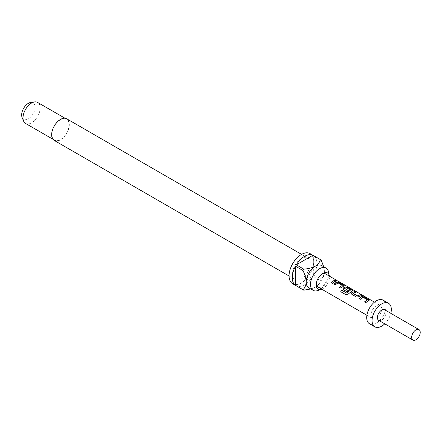 <?xml version="1.0" encoding="UTF-8"?>
<svg xmlns="http://www.w3.org/2000/svg" width="442" height="442" viewBox="0 0 442 442"><rect width="100%" height="100%" fill="white"/><g stroke="black" fill="none" stroke-linecap="round" stroke-linejoin="round"><path stroke-width="0.33" stroke-dasharray="2.21 1.66" d="M337.091 280.742L338.196 281.211M337.732 281.118L336.285 280.35M367.357 299.958L363.202 297.472L360.307 299.438L359.059 298.654M369.269 300.173L365.915 302.682L364.672 301.897M355.793 292.19L353.241 293.344M361.401 295.427L358.683 296.715M350.517 290.234L346.362 287.748L344.766 288.67M352.567 290.532L348.224 294.085M348.324 290.726L347.202 291.875L343.517 289.748L343.014 289.079M342.307 285.493L338.152 283.007L335.251 284.979L334.008 284.189M344.213 285.709L340.821 288.123M336.351 280.963L334.522 281.769L332.511 283.394L331.268 282.609M321.793 289.217A9.393 5.426 120 0 0 322.798 288.725A9.393 5.426 120 0 0 329.362 276.106M317.66 290.587A12.868 7.431 120 0 0 319.583 289.709A12.868 7.431 120 0 0 328.478 271.841M54.244 140.434A12.492 7.21 120 0 0 60.488 139.816A12.492 7.21 120 0 0 68.648 128.804A12.492 7.21 120 0 0 66.736 118.799M301.383 258.493A12.492 7.21 120 0 0 293.223 269.504A12.492 7.21 120 0 0 295.14 279.51A12.492 7.21 120 0 0 301.383 278.891A12.492 7.21 120 0 0 309.544 267.885A12.492 7.21 120 0 0 307.632 257.874A12.492 7.21 120 0 0 301.383 258.493M321.737 265.581A12.868 7.431 -60 0 1 324.4 271.476A12.868 7.431 -60 0 1 315.301 287.239A12.868 7.431 -60 0 1 308.87 287.875M292.676 283.775A17.415 10.056 120 0 0 301.383 282.913A17.415 10.056 120 0 0 312.759 267.565A17.415 10.056 120 0 0 310.091 253.614M303.798 290.173L296.3 285.847A17.415 10.056 120 0 0 304.599 284.764A17.415 10.056 120 0 0 312.892 276.267L320.384 280.598A17.415 10.056 -60 0 0 321.19 279.195L313.698 274.869A17.415 10.056 120 0 0 313.698 255.719L321.19 260.045M25.526 123.412A12.111 6.995 120 0 0 31.581 122.815A12.111 6.995 120 0 0 39.493 112.141A12.111 6.995 120 0 0 37.636 102.433M60.488 119.721A12.111 6.995 120 0 0 52.576 130.396A12.111 6.995 120 0 0 54.432 140.103A12.111 6.995 120 0 0 60.488 139.506A12.111 6.995 120 0 0 68.4 128.832A12.111 6.995 120 0 0 66.543 119.125A12.111 6.995 120 0 0 60.488 119.721M22.1 117.456A9.492 5.481 120 0 0 28.371 118.821A9.492 5.481 120 0 0 34.968 108.666A9.492 5.481 120 0 0 30.763 102.45M325.594 273.93A7.569 4.37 -60 0 1 326.754 279.996A7.569 4.37 -60 0 1 321.809 286.67A7.569 4.37 -60 0 1 318.025 287.046M369.518 323.765A13.625 7.868 120 0 0 376.33 323.091A13.625 7.868 120 0 0 385.231 311.08A13.625 7.868 120 0 0 383.142 300.162M378.656 320.301A6.055 3.497 120 0 0 381.684 319.997A6.055 3.497 120 0 0 385.639 314.66A6.055 3.497 120 0 0 384.711 309.809M316.77 281.305A7.569 4.37 -60 0 1 316.864 280.979A7.569 4.37 -60 0 1 319.765 275.957A7.569 4.37 -60 0 1 320.002 275.714M376.33 305.781A7.569 4.37 120 0 0 371.385 312.455A7.569 4.37 120 0 0 372.545 318.522A7.569 4.37 120 0 0 376.33 318.146A7.569 4.37 120 0 0 381.275 311.472A7.569 4.37 120 0 0 380.114 305.405A7.569 4.37 120 0 0 376.33 305.781M384.755 323.82A13.625 7.868 120 0 0 390.816 313.334M310.781 288.98L315.301 287.239C318.107 285.328 319.798 283.118 320.384 280.598M296.3 285.847L312.892 276.267M321.19 279.195C323.08 277.432 324.152 274.858 324.4 271.476L323.654 266.692M313.698 274.869L313.698 255.719M340.865 288.217L339.539 287.383M348.285 294.151L346.114 294.814M358.7 296.825L356.363 297.168L351.826 294.477M351.871 294.571L351.368 293.902M289.074 276.012L295.14 279.51M52.907 139.224L54.432 140.103M366.877 315.251L372.545 318.522M374.451 302.135L380.114 305.405M316.864 280.979L316.66 281.67M319.765 275.957L320.257 275.438M65.018 118.241L66.543 119.125M301.566 254.377L307.632 257.874M337.45 280.946L338.091 281.316"/><path stroke-width="0.66" d="M337.81 280.99L338.196 281.211M359.02 298.698L361.915 296.648L364.247 297.068L369.269 300.173M364.628 301.936L367.374 299.742L363.048 297.328L360.263 299.35L358.981 298.61L361.031 296.947L361.937 296.516L364.285 296.93L369.302 300.101L365.877 302.588L364.589 301.847L367.374 299.742M351.368 293.902L351.804 292.847L352.683 292.25L354.694 291.554L355.981 292.295M353.241 293.344L357.396 295.858L360.346 294.654L361.633 295.4L358.683 296.715L356.324 297.074L351.351 293.858L351.788 292.731L354.738 291.416L356.02 292.156L353.965 292.869L353.257 293.571L357.412 295.969L360.307 294.792L361.589 295.532M343.014 289.079L343.451 288.024L345.213 287.007L347.545 287.427L352.567 290.532M346.191 294.853L340.799 291.742L341.76 290.25L346.843 293.184L350.534 290.018L346.379 287.62L345.473 287.969L344.749 288.554L348.401 290.665L347.158 291.786L343.478 289.659L342.998 289.035L343.434 287.913L345.235 286.875L347.583 287.289L352.6 290.46L348.224 294.085L346.114 294.814L340.721 291.698L341.699 290.179L346.788 293.112L350.534 290.018M344.749 288.444L348.418 290.775M333.97 284.234L336.865 282.184L339.191 282.604L344.213 285.709M339.578 287.471L342.323 285.278L337.997 282.863L335.213 284.886L333.925 284.145L335.981 282.482L336.881 282.051L339.235 282.466L344.252 285.637L340.821 288.123L339.539 287.383L342.323 285.278M331.224 282.653L333.24 281.029L335.251 280.327L336.539 281.068M329.362 276.106A9.393 5.426 120 0 0 329.29 275.686A9.393 5.426 120 0 0 322.798 273.388A9.393 5.426 120 0 0 320.257 275.438A9.393 5.426 120 0 0 316.66 281.67A9.393 5.426 120 0 0 321.389 289.366A9.393 5.426 120 0 0 321.793 289.217M329.29 275.686L328.478 271.841A12.868 7.431 120 0 0 326.019 268.056A12.868 7.431 120 0 0 319.583 268.692A12.868 7.431 120 0 0 311.179 280.035A12.868 7.431 120 0 0 313.151 290.35A12.868 7.431 120 0 0 317.66 290.587L321.389 289.366M301.566 254.377L66.736 118.799A12.492 7.21 120 0 0 60.488 119.417A12.492 7.21 120 0 0 52.327 130.423A12.492 7.21 120 0 0 54.244 140.434L289.074 276.012M313.151 290.35L308.87 287.875A12.868 7.431 -60 0 1 306.201 281.985A12.868 7.431 -60 0 1 315.301 266.222A12.868 7.431 -60 0 1 321.737 265.581L326.019 268.056M312.892 255.249L296.3 264.83A17.415 10.056 120 0 1 304.599 256.332A17.415 10.056 120 0 1 312.892 255.249L320.384 259.581A17.415 10.056 -60 0 1 320.798 259.797L310.091 253.614A17.415 10.056 120 0 0 301.383 254.476A17.415 10.056 120 0 0 290.007 269.819A17.415 10.056 120 0 0 292.676 283.775L303.383 289.958A17.415 10.056 -60 0 1 302.991 289.703L295.494 285.377A17.415 10.056 120 0 1 295.494 266.228L295.494 285.377M310.781 288.98L303.798 290.173A17.415 10.056 -60 0 1 303.383 289.958M296.3 264.83L303.798 269.156A17.415 10.056 -60 0 0 302.991 270.554L295.494 266.228M65.018 118.241L37.636 102.433A12.111 6.995 120 0 0 34.636 101.92A12.111 6.995 120 0 0 31.581 103.036A12.111 6.995 120 0 0 23.581 121.075A12.111 6.995 120 0 0 25.526 123.412L52.907 139.224M34.636 101.92L30.763 102.45A9.492 5.481 120 0 0 28.371 103.323A9.492 5.481 120 0 0 22.1 117.456L23.581 121.075M320.002 275.714A7.569 4.37 -60 0 1 321.809 274.305A7.569 4.37 -60 0 1 325.594 273.93L337.169 280.615M390.816 313.334A13.625 7.868 120 0 0 388.496 303.251L383.142 300.162A13.625 7.868 120 0 0 376.33 300.836A13.625 7.868 120 0 0 367.429 312.848A13.625 7.868 120 0 0 369.518 323.765L374.871 326.853A13.625 7.868 120 0 0 381.684 326.179A13.625 7.868 120 0 0 384.755 323.82M388.496 303.251A13.625 7.868 120 0 0 381.684 303.925A13.625 7.868 120 0 0 372.783 315.936A13.625 7.868 120 0 0 374.871 326.853M418.972 329.588L384.711 309.809A6.055 3.497 120 0 0 381.684 310.107A6.055 3.497 120 0 0 377.728 315.444A6.055 3.497 120 0 0 378.656 320.301L412.916 340.08A6.055 3.497 120 0 0 415.944 339.782A6.055 3.497 120 0 0 419.9 334.445A6.055 3.497 120 0 0 418.972 329.588A6.055 3.497 120 0 0 415.944 329.887A6.055 3.497 120 0 0 411.988 335.224A6.055 3.497 120 0 0 412.916 340.08M366.877 315.251L318.025 287.046A7.569 4.37 -60 0 1 316.77 281.305M334.522 281.648L332.472 283.305L331.185 282.56L333.24 280.902L335.296 280.189L336.577 280.935L334.522 281.648M320.798 259.797A17.415 10.056 -60 0 1 321.19 260.045L323.654 266.692M320.384 259.581C319.798 262.1 318.107 264.31 315.301 266.222C311.964 267.846 308.129 268.824 303.798 269.156M302.991 270.554C304.869 274.471 305.941 278.283 306.201 281.985C305.952 285.366 304.881 287.941 302.991 289.703M336.285 280.35L337.45 280.946M338.169 281.189L374.451 302.135"/></g></svg>
